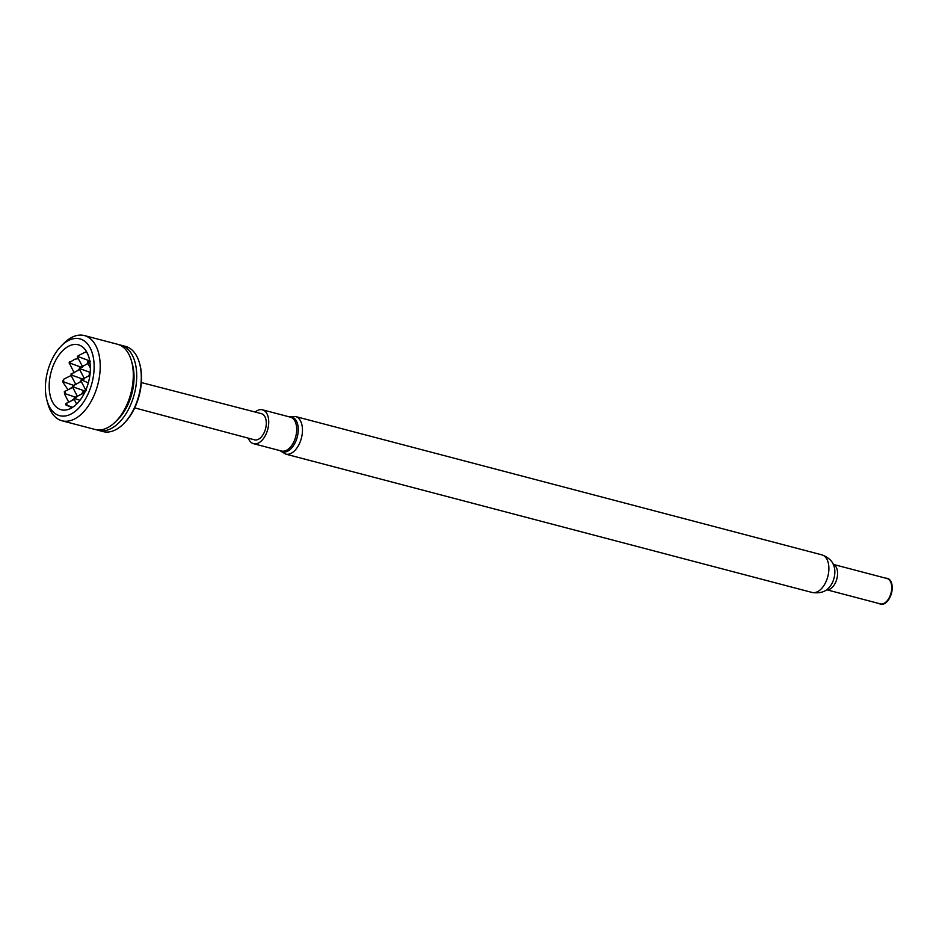 <?xml version="1.0" encoding="UTF-8"?>
<svg xmlns="http://www.w3.org/2000/svg" width="939" height="939" viewBox="0 0 939 939"><rect width="100%" height="100%" fill="white"/><g stroke="black" fill="none" stroke-linecap="round" stroke-linejoin="round"><path stroke-width="1.41" d="M78.266 358.604L74.733 359.273L69.134 362.747L74.204 372.818M86.118 351.726L78.336 355.67M74.404 344.46A33.581 19.39 104.7 0 1 78.301 344.789A33.581 19.39 104.7 0 1 89.275 378.922A33.581 19.39 104.7 0 1 65.131 410.085A33.581 19.39 104.7 0 1 61.235 409.756A33.581 19.39 104.7 0 1 50.26 375.623A33.581 19.39 104.7 0 1 74.404 344.46M61.986 420.778L95.074 429.475A44.051 25.435 -75.3 0 0 100.191 429.909A44.051 25.435 -75.3 0 0 115.732 421.576A44.051 25.435 -75.3 0 0 131.577 361.304A44.051 25.435 -75.3 0 0 117.469 344.261L84.393 335.563A44.051 25.435 104.7 0 1 98.783 380.342A44.051 25.435 104.7 0 1 67.115 421.212A44.051 25.435 104.7 0 1 61.986 420.778A44.051 25.435 104.7 0 1 47.877 403.747L46.95 400.331A39.72 22.923 -75.3 0 0 64.286 416.083A39.72 22.923 -75.3 0 0 93.513 375.342A39.72 22.923 -75.3 0 0 75.249 338.463A39.72 22.923 -75.3 0 0 61.235 345.975A39.72 22.923 -75.3 0 0 46.95 400.331M61.235 345.975L63.723 343.463A44.051 25.435 104.7 0 1 79.263 335.129A44.051 25.435 104.7 0 1 84.393 335.563M119.159 344.813A44.051 25.435 104.7 0 1 120.896 345.165A44.051 25.435 104.7 0 1 136.155 367.795A44.051 25.435 104.7 0 1 126.565 412.796A44.051 25.435 104.7 0 1 98.501 430.379A44.051 25.435 104.7 0 1 96.811 429.827M120.896 345.165L125.462 346.362A44.051 25.435 104.7 0 1 139.571 363.393A44.051 25.435 104.7 0 1 140.721 369.004A44.051 25.435 104.7 0 1 123.725 423.677A44.051 25.435 104.7 0 1 103.055 431.576L98.501 430.379M139.571 363.393L139.876 364.532A42.607 24.602 104.7 0 1 140.991 369.954A42.607 24.602 104.7 0 1 124.558 422.832L123.725 423.677M141.366 382.56L261.418 413.653A13.533 7.817 104.7 0 1 266.124 420.613A13.533 7.817 104.7 0 1 263.178 434.452A13.533 7.817 104.7 0 1 254.539 439.828L134.711 407.878M255.208 412.045A17.512 10.106 104.7 0 1 262.451 409.803A17.512 10.106 104.7 0 1 268.519 418.806A17.512 10.106 104.7 0 1 264.704 436.694A17.512 10.106 104.7 0 1 253.542 443.689A17.512 10.106 104.7 0 1 248.342 438.184M826.555 589.727L880.348 603.871A13.111 7.571 -75.3 0 0 888.705 598.636A13.111 7.571 -75.3 0 0 891.557 585.255A13.111 7.571 -75.3 0 0 887.015 578.518L833.222 564.374A13.111 7.571 -75.3 0 1 837.4 571.018A13.111 7.571 -75.3 0 1 834.712 584.128A13.111 7.571 -75.3 0 1 826.578 589.715M879.244 603.577A13.357 7.712 -75.3 0 0 888.494 599.868A13.357 7.712 -75.3 0 0 892.05 585.232A13.357 7.712 -75.3 0 0 885.911 578.224M131.577 361.304L132.516 364.719A39.72 22.923 104.7 0 1 118.232 419.064L115.732 421.576M90.074 363.1L87.703 362.161L87.714 363.041L90.367 367.994M88.043 361.621A436.036 210.442 171.8 0 1 87.562 361.984L87.714 363.041A436.036 210.442 171.8 0 0 88.442 362.489A436.036 287.217 53 0 0 88.289 361.421L89.71 360.682M88.325 382.901L81.353 379.79L89.628 375.459M81.447 379.685A436.036 210.442 171.8 0 1 80.93 380.06L81.681 379.52A436.036 287.217 53 0 1 81.81 380.565M89.815 373.464A436.036 210.442 171.8 0 1 89.24 373.91L89.815 375.811M89.193 373.922L89.299 374.825L90.121 373.252M82.456 392.878L83.313 391.516L82.374 392.173L83.477 394.896M90.038 374.274L89.933 373.358L90.038 374.274M87.703 362.161L88.289 361.421L87.703 362.161M79.416 368.898A436.036 287.217 53 0 0 79.299 368.135L87.973 363.522M79.404 369.121L79.921 367.654M90.203 372.407L80.073 368.722L79.428 369.191L84.51 378.804M80.073 368.722L79.428 369.191A436.036 210.442 171.8 0 0 80.073 368.722M83.583 391.27L85.789 390.154M82.456 392.091L82.456 392.091A436.036 210.442 171.8 0 0 83.383 391.422M81.846 380.577A436.036 210.442 171.8 0 1 81.071 381.128L86.118 390.777M64.721 391.41L64.615 394.098L64.721 391.41L72.796 387.42L73.042 385.659L72.866 387.631L77.55 396.669M79.944 400.319L75.226 398.676L75.014 397.385L82.761 393.5M84.651 392.631L83.407 392.103M77.468 357.078L78.043 355.916L77.514 357.219L82.761 366.938M85.731 350.177L88.524 356.034M73.042 385.659L81.282 381.516M85.484 391.223L73.277 386.974M71.223 375.436A436.036 287.217 53 0 0 71.024 374.074L79.615 369.59M71.024 374.074L71.763 373.546A436.036 287.217 53 0 1 72.021 375.26L71.282 375.846L75.953 384.697M83.653 379.415L72.021 375.26L71.282 375.846M72.62 385.976L72.866 387.631M75.014 397.385L74.087 398.03L74.263 399.462L75.226 398.676M74.263 399.462L76.622 404.087M78.043 355.916L78.101 355.846A436.036 287.217 53 0 1 78.242 356.632L78.125 356.538M78.219 355.74L77.35 356.397M78.125 355.822A436.036 210.442 171.8 0 1 77.421 356.327L77.362 356.362M90.496 361.21L78.242 356.632M69.286 363.639L69.768 361.773A436.036 287.217 53 0 1 70.061 363.158L69.932 363.123M81.975 367.489L70.061 363.158M63.042 382.349L63.453 379.333L71.188 375.471M62.819 380.8L62.89 381.058A436.036 287.217 53 0 1 63.054 382.161M74.486 385.671L63.84 381.962L63.113 382.56L67.256 388.629M63.453 379.333A436.036 287.217 53 0 1 63.84 381.962L63.113 382.56M64.333 391.669L64.615 394.122M64.685 394.345L68.16 401.07M76.329 397.49L65.12 393.676M72.702 407.28L67.068 405.366L66.692 403.124L74.251 399.415M72.115 407.655L65.941 404.991L65.789 403.735L66.692 403.124M82.116 366.539A446.072 293.825 53 0 0 81.916 365.353M70.754 401.141A446.072 215.289 171.8 0 0 74.193 398.899M85.426 390.342A446.072 293.825 53 0 0 85.296 389.216M83.923 378.37A446.072 293.825 53 0 0 83.794 377.443M68.84 389.368A446.072 215.289 171.8 0 0 72.726 386.845M77.092 370.87A446.072 215.289 171.8 0 0 79.439 369.25M80.707 394.533A446.072 215.289 171.8 0 0 82.609 393.218M86.4 364.332A446.072 215.289 171.8 0 0 87.843 363.287M78.817 382.76A446.072 215.289 171.8 0 0 81.106 381.187M88.113 376.234A446.072 215.289 171.8 0 0 89.51 375.224M289.247 416.846A18.041 10.411 104.7 0 1 298.027 426.247A18.041 10.411 104.7 0 1 293.015 446.318A18.041 10.411 104.7 0 1 280.338 450.732M295.48 416.505A19.426 11.209 104.7 0 1 302.217 426.494A19.426 11.209 104.7 0 1 297.992 446.342A19.426 11.209 104.7 0 1 285.609 454.089L812.035 592.45A19.426 11.209 -75.3 0 0 824.419 584.704A19.426 11.209 -75.3 0 0 828.644 564.855A19.426 11.209 -75.3 0 0 821.918 554.867L295.48 416.505L288.86 416.752M262.451 409.803L290.397 417.151A17.512 10.106 104.7 0 1 296.466 426.153A17.512 10.106 104.7 0 1 292.651 444.041A17.512 10.106 104.7 0 1 281.489 451.025L253.542 443.689M812.035 592.45C819.266 593.53 824.712 592.133 828.374 588.26A15.083 8.709 -75.3 0 0 834.665 569.093A15.083 8.709 -75.3 0 0 834.09 566.557C832.799 561.381 828.738 557.484 821.918 554.867M90.027 374.168A436.036 287.217 53 0 0 89.933 373.358M80.214 368.769A436.036 287.217 53 0 0 80.038 367.595M89.381 374.978A436.036 210.442 171.8 0 0 89.991 374.508M82.585 393.171A436.036 210.442 171.8 0 0 83.771 392.314M73.594 387.044A436.036 287.217 53 0 0 73.406 385.471M77.597 357.372A436.036 210.442 171.8 0 0 78.465 356.75M65.413 393.734A436.036 287.217 53 0 0 65.108 391.211M279.951 450.626L285.609 454.089M87.632 362.794L88.16 361.503M80.907 380.072L81.564 379.591M83.477 391.34L82.409 392.115M81 380.87L80.895 380.084M70.977 374.062L71.211 375.635"/></g></svg>
